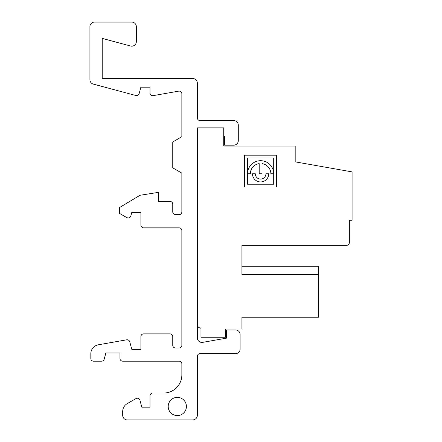 <?xml version="1.0" encoding="UTF-8"?>
<svg xmlns="http://www.w3.org/2000/svg" width="442" height="442" viewBox="0 0 442 442"><rect width="100%" height="100%" fill="white"/><g stroke="black" fill="none" stroke-linecap="round" stroke-linejoin="round"><path stroke-width="0.66" d="M223.729 135.909L224.641 136.07L224.641 145.175L233.746 145.175A4.553 4.553 0 0 0 238.293 140.622L238.293 125.147A4.553 4.553 0 0 0 233.746 120.594L200.066 120.594A2.729 2.729 0 0 1 197.331 117.865L197.331 83.09A4.553 4.553 0 0 0 192.778 78.538L102.207 78.538L102.207 38.399L130.611 46.012A4.553 4.553 0 0 0 136.34 41.614L136.34 26.653A4.553 4.553 0 0 0 131.793 22.1L94.466 22.1A4.553 4.553 0 0 0 89.919 26.653L89.919 79.698A4.553 4.553 0 0 0 93.29 84.096L135.816 95.494A2.729 2.729 0 0 0 139.164 93.56L140.871 87.184L149.998 87.184L149.998 92.942A2.729 2.729 0 0 0 153.203 95.632L178.651 91.146A2.729 2.729 0 0 1 181.855 93.837L181.855 136.705L172.756 141.959L172.756 167.861L181.855 173.12L181.855 211.895A2.729 2.729 0 0 1 179.126 214.63L175.485 214.63A2.729 2.729 0 0 1 172.756 211.895L172.756 204.16A2.729 2.729 0 0 0 170.021 201.43L158.645 201.43L158.645 192.325L139.981 195.281L119.5 207.585L119.5 213.375L126.826 217.602A2.729 2.729 0 0 0 130.826 215.945L131.793 212.353L140.893 212.353L140.893 225.094A2.729 2.729 0 0 0 143.622 227.829L179.126 227.829A2.729 2.729 0 0 1 181.855 230.558L181.855 345.257A2.729 2.729 0 0 1 179.126 347.987L175.485 347.987A2.729 2.729 0 0 1 172.756 345.257L172.756 336.605A2.729 2.729 0 0 0 170.021 333.876L143.622 333.876A2.729 2.729 0 0 0 140.893 336.605L140.893 349.351L131.793 349.351L129.766 341.799A2.729 2.729 0 0 0 126.655 339.815L98.351 344.804A9.105 9.105 0 0 0 90.825 353.771L90.825 358.456A2.729 2.729 0 0 0 93.56 361.186L101.555 361.186A2.729 2.729 0 0 0 104.196 359.164L105.848 352.992L119.959 352.992L119.959 358.456A2.729 2.729 0 0 0 122.688 361.186L179.126 361.186A2.729 2.729 0 0 1 181.855 363.915L181.855 374.838A18.205 18.205 0 0 1 163.65 393.048L152.728 393.048A2.729 2.729 0 0 0 149.998 395.778L149.998 407.154L141.805 407.154L139.954 400.248A2.729 2.729 0 0 0 135.948 398.59L127.241 403.618A9.105 9.105 0 0 0 122.688 411.502L122.688 415.347A4.553 4.553 0 0 0 127.241 419.9L192.778 419.9A4.553 4.553 0 0 0 197.331 415.347L197.331 356.363A2.729 2.729 0 0 1 200.066 353.633L235.564 353.633A4.553 4.553 0 0 0 240.117 349.081L240.117 334.517A4.553 4.553 0 0 0 235.564 329.964L226.464 329.964L226.464 338.158L202.674 342.351A4.553 4.553 0 0 1 197.342 338.158L197.331 127.876L223.729 127.876L223.729 146.081L295.19 146.081L295.19 161.855L352.081 171.883L352.081 220.271L349.351 220.271L349.351 242.575A2.729 2.729 0 0 1 346.622 245.304L241.934 245.304L241.934 274.438L318.4 274.438L318.4 317.218L241.934 317.218L241.934 329.052L225.553 329.052L225.553 337.246L200.972 337.246L200.972 328.141A3.641 3.641 0 0 1 197.331 324.5M244.675 187.043L244.675 155.186L276.526 155.186L276.526 187.043L244.675 187.043M241.934 266.244L318.4 266.244L318.4 274.438M259.189 163.623A10.265 10.265 0 0 0 250.338 173.789L247.509 173.789A13.094 13.094 0 0 1 260.437 160.695A13.094 13.094 0 0 1 273.697 173.457L273.697 158.021L247.503 158.021L247.503 184.209L273.697 184.209L273.697 173.789L270.869 173.789A10.265 10.265 0 0 0 262.023 163.623L262.023 173.789L259.189 173.789L259.189 163.623M255.294 173.789A5.31 5.31 0 0 0 260.603 179.098A5.31 5.31 0 0 0 265.913 173.789L268.747 173.789A8.138 8.138 0 0 1 260.603 181.933A8.138 8.138 0 0 1 252.465 173.789L255.294 173.789M177.308 415.579A9.105 9.105 0 0 0 186.408 406.48A9.105 9.105 0 0 0 177.308 397.375A9.105 9.105 0 0 0 168.203 406.48A9.105 9.105 0 0 0 177.308 415.579M295.19 161.855L295.19 156.098"/></g></svg>
